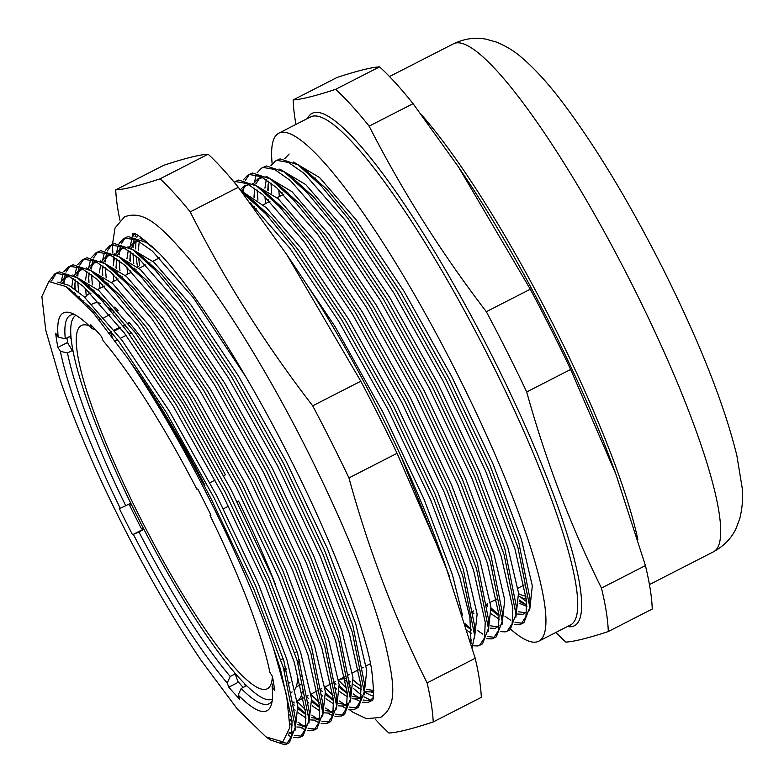 <?xml version="1.0" encoding="UTF-8"?>
<svg xmlns="http://www.w3.org/2000/svg" width="784" height="784" viewBox="0 0 784 784"><rect width="100%" height="100%" fill="white"/><g stroke="black" fill="none" stroke-linecap="round" stroke-linejoin="round"><path stroke-width="1.18" d="M129.585 505.131A226.586 39.112 -117.1 0 0 141.365 528.543L143.256 528.073A215.571 37.211 62.9 0 1 131.487 504.661L129.585 505.131L131.291 504.259M66.944 337.914A226.586 39.112 -117.1 0 0 67.943 343.461L73.186 351.751A215.571 37.211 62.9 0 1 71.197 339.07L69.609 336.552M111.74 332.269L110.72 332.798A226.586 39.112 -117.1 0 0 110.142 332.132M129.664 323.096L128.488 323.704M125.538 325.213L123.362 326.32M120.422 327.83L114.689 330.76M112.092 336.405L110.72 332.798M135.73 330.476L134.27 331.22M131.33 332.73L129.066 333.886M126.116 335.385L120.471 338.276M117.531 339.786L115.395 340.873M299.753 661.108L297.655 662.186M286.062 668.115L283.857 669.242M296.969 651.563L294.666 652.739M283.171 658.619L280.868 659.805M245.48 686.265L244.412 683.472A215.571 37.211 62.9 0 1 234.622 672.731L237.964 681.502A226.586 39.112 -117.1 0 0 243.216 687.431M89.2 325.83A204.036 35.221 -117.1 0 0 81.409 325.507A204.036 35.221 -117.1 0 0 139.287 515.892A204.036 35.221 -117.1 0 0 267.275 688.783A204.036 35.221 -117.1 0 0 272.381 676.327M307.22 171.177A240.747 41.562 -117.1 0 0 306.946 171.814M204.947 485.296A215.571 37.211 -117.1 0 0 131.251 363.384M75.979 315.325A215.571 37.211 -117.1 0 0 137.298 516.382A215.571 37.211 -117.1 0 0 272.371 699.142M518.616 593.704A240.747 41.562 -117.1 0 0 526.113 596.144M119.913 220.206A330.436 57.036 62.9 0 1 115.718 189.875C123.911 189.532 138.69 185.847 160.054 178.83A330.436 57.036 62.9 0 1 190.198 211.876C224.557 279.839 265.384 344.49 312.689 405.828A330.436 57.036 62.9 0 1 331.25 441.764A330.436 57.036 62.9 0 1 348.949 477.917C368.529 549.564 394.577 617.9 427.104 682.913A330.436 57.036 62.9 0 1 433.219 721.956C412.08 728.924 397.302 732.609 388.884 733.011A330.436 57.036 62.9 0 1 375.213 719.163M433.219 721.956L481.327 697.339A330.436 57.036 -117.1 0 0 475.212 658.295L444.469 562.461L397.057 453.299A330.436 57.036 -117.1 0 0 379.358 417.147A330.436 57.036 -117.1 0 0 360.797 381.21L286.915 254.81L238.307 187.258A330.436 57.036 -117.1 0 0 208.162 154.213C199.969 154.556 185.191 158.241 163.827 165.267L115.718 189.875M312.689 405.828L360.797 381.21M67.738 342.392L57.918 347.42L60.407 351.369L67.502 352.967A218.197 37.661 -117.1 0 0 125.744 505.719L120.236 508.297A223.44 38.573 62.9 0 1 60.407 351.369M70.913 335.885L65.288 338.766L58.192 337.169L55.693 333.22A228.683 39.474 -117.1 0 0 57.918 347.42M83.594 302.114A228.683 39.474 62.9 0 1 83.917 300.821M85.152 297.704A228.683 39.474 62.9 0 1 88.572 294.147A228.683 39.474 62.9 0 1 90.875 293.441M95.864 293.99A228.683 39.474 62.9 0 1 99.509 295.509M114.738 307.083A228.683 39.474 62.9 0 1 118.129 310.415L117.776 310.591M114.836 312.101L112.867 313.1M109.927 314.609L103.978 317.647M101.038 319.157L99.343 320.029M210.837 514.961L210.043 515.411L210.955 515.186A228.683 39.474 -117.1 0 0 204.438 502.064A228.683 39.474 -117.1 0 0 197.764 488.971L196.862 489.196A223.44 38.573 62.9 0 0 103.096 340.726L101.499 336.552A228.683 39.474 -117.1 0 0 90.532 324.527L92.13 328.702L95.432 329.682M223.734 475.682L225.361 474.849A228.683 39.474 62.9 0 0 129.095 322.43L127.949 323.018M124.999 324.527L122.833 325.634M119.893 327.144L114.15 330.074M111.201 331.583L109.231 332.592M215.09 480.102L209.936 482.738M120.236 508.297L119.335 508.522A228.683 39.474 -117.1 0 0 125.852 521.654A228.683 39.474 -117.1 0 0 132.525 534.737L138.935 531.934A218.197 37.661 -117.1 0 0 230.202 676.455L227.193 682.982A223.44 38.573 62.9 0 1 133.427 534.512M288.718 734.147L292.158 731.717M295.205 722.73L295.46 718.801L283.916 661L255.486 585.442L214.257 498.183L166.384 412.59L119.011 341.755L92.639 309.709L68.218 288.159M348.851 680.649L350.301 681.933M353.545 684.628L361.287 689.812M365.854 691.684L370.969 691.939L373.694 690.626M335.052 687.705L336.503 688.999M339.746 691.684L347.488 696.878M352.055 698.74L357.171 698.995L361.15 696.417M364.197 687.431L364.452 683.501L352.898 625.701L324.478 550.143L283.249 462.883L235.376 377.29L188.003 306.456L161.631 274.41L139.503 254.369L136.142 252.213M321.254 694.771L322.704 696.055M325.948 698.75L333.69 703.934M338.267 705.806L343.372 706.061L347.351 703.483M350.399 694.487L350.654 690.567L339.109 632.757L310.68 557.199L269.451 469.949L221.578 384.356L174.205 313.522L147.833 281.466L125.705 261.425L122.343 259.279M307.455 701.827L308.906 703.111M312.15 705.806L319.892 710.99M324.468 712.862L329.574 713.117L333.553 710.539M336.601 701.553L336.855 697.623L325.311 639.813L296.881 564.255L255.653 477.005L207.78 391.412L160.406 320.578L134.035 288.532L111.906 268.491L108.545 266.335M293.667 708.883L295.117 710.177M298.351 712.872L306.093 718.056M310.67 719.918L315.776 720.182L319.754 717.595M322.802 708.609L323.057 704.689L311.513 646.878L283.083 571.32L241.854 484.071L193.981 398.478L146.608 327.634L120.236 295.588L98.108 275.547L94.746 273.4M290.031 723.818L292.295 725.112M296.871 726.984L301.977 727.238L305.956 724.661M309.004 715.674L309.259 711.745L297.714 653.934L269.284 578.376L228.056 491.127L180.183 405.534L132.81 334.699L106.438 302.653L84.309 282.603L80.948 280.456M152.87 247.009L149.94 245.157M138.827 241.198L134.005 242.158L129.576 246.911M128.292 250.223L126.949 258.798M126.851 262.228L126.851 262.963M126.979 267.207L127.567 274.194M125.028 248.254L120.207 249.214L115.777 253.967M114.493 257.289L113.151 265.854M113.053 269.284L113.053 270.029M113.18 274.263L113.768 281.26M111.23 255.319L106.408 256.28L101.979 261.033M100.695 264.345L99.352 272.91M99.254 276.35L99.254 277.085M99.382 281.329L99.98 288.316M97.432 262.375L92.61 263.336L88.19 268.089M86.897 271.401L85.554 279.976M85.456 283.406L85.456 284.141M85.583 288.385L86.25 296.048M83.643 269.431L78.821 270.402L74.392 275.155M73.098 278.467L71.756 287.032M69.845 276.497L65.023 277.458L60.593 282.211M449.516 576.377L400.781 455.827M519.116 599.907L526.711 605.023M517.636 614.029L522.742 614.284L524.31 613.705M514.333 624.593L519.351 624.779L523.928 622.682L529.817 607.247L530.023 598.79L518.479 540.98L490.049 465.422L448.82 378.172L400.947 292.579L353.574 221.735L327.202 189.689L305.074 169.648L301.713 167.502M491.519 614.029L499.261 619.213M500.535 631.649L505.553 631.845L510.129 629.738L516.019 614.313L516.225 605.846L504.68 548.036L476.251 472.478L435.022 385.228L387.149 299.635L339.776 228.801L313.404 196.755L291.276 176.714L287.914 174.558M490.039 628.141L495.145 628.396L499.124 625.818M502.172 616.832L502.426 612.912L490.882 555.101L462.452 479.543L421.224 392.294L373.351 306.701L325.987 235.857L299.606 203.811L277.477 183.77L274.116 181.623M467.235 630.62L471.664 633.335M488.373 623.897L488.628 619.968L477.084 562.157L448.654 486.599L407.435 399.35L359.552 313.757L312.189 242.922L285.807 210.867L263.689 190.826L256.701 186.043L238.669 180.075L234.122 182.162L235.719 181.574L247.058 183.603L262.777 194.648L303.751 241.286L352.555 314.306L401.878 402.545L444.342 492.489L473.614 570.38L485.227 622.212L484.561 637.794L479.583 645.369L482.532 643.86M470.351 641.145L471.527 639.94M474.575 630.953L474.83 627.024L463.285 569.223L434.855 493.655L393.637 406.406L345.754 320.813L298.39 249.978L272.009 217.932L249.89 197.891L242.599 192.893M278.751 189.542L279.349 196.539M266.266 179.624L264.923 188.199M264.953 196.608L265.551 203.595M263.012 177.654L258.191 178.625L253.761 183.368M251.164 203.664L251.194 204.34M249.214 184.72L244.392 185.681L240.276 189.836M353.251 680.424L361.101 686.461L353.202 679.973M366.549 689.401L373.694 690.479M334.131 682.55L335.973 684.324M339.452 687.49L347.302 693.526M352.751 696.457L360.13 697.486M364.09 694.918L366.745 670.536L355.848 624.191L327.418 548.633L286.199 461.384L238.316 375.791L190.953 304.947L153.997 262.277L127.978 246.744M320.333 689.616L322.175 691.39M325.654 694.546L333.504 700.582M338.953 703.513L346.332 704.551M350.291 701.974L352.947 677.601L342.049 631.247L313.62 555.689L272.401 468.44L224.518 382.847L177.155 312.012L140.199 269.333L114.18 253.81M306.534 696.672L308.377 698.446M311.856 701.611L319.705 707.648M325.154 710.578L332.534 711.607M336.503 709.03L339.149 684.657L328.251 638.313L299.821 562.755L258.602 475.496L210.72 389.903L163.356 319.068L126.4 276.399L100.381 260.866M292.736 703.738L294.588 705.512M298.057 708.667L305.907 714.704M311.356 717.634L318.735 718.673M322.704 716.096L325.35 691.713L314.453 645.369L286.023 569.811L244.804 482.562L196.931 396.969L149.558 326.134L112.602 283.455L86.583 267.932M289.992 720.31L292.118 721.76M297.557 724.7L304.937 725.729M308.906 723.152L311.552 698.779L300.654 652.435L272.224 576.867L231.006 489.618L183.133 404.025L135.759 333.19L98.804 290.511L72.785 274.988M289.022 733.001L291.138 732.785M295.107 730.218L297.763 705.835L286.856 659.491L258.426 583.933L217.207 496.684L169.334 411.09L121.961 340.246L83.917 296.568L68.953 285.356L57.751 282.064M144.942 240.178L141.777 239.688M137.406 240.443L133.995 242.168M135.544 241.55L131.673 247.381M130.526 251.742L129.791 260.719M129.87 264.492L129.928 265.698M130.271 270.294L130.516 272.695M123.607 247.499L120.197 249.224M121.745 248.616L117.874 254.437M116.728 258.808L115.993 267.785M116.071 271.558L116.13 272.754M116.473 277.36L116.718 279.751M107.947 255.672L104.076 261.503M102.929 265.864L102.194 274.841M102.273 278.614L102.332 279.819M102.675 284.416L102.92 286.807M96.011 261.621L92.61 263.346M94.149 262.738L90.278 268.559M89.131 272.93L88.406 281.897M88.474 285.68L88.533 286.875M88.876 291.481L89.121 293.873M80.36 269.794L76.479 275.615M75.333 279.986L74.607 288.963M74.676 292.736L74.715 293.51M68.414 275.743L65.013 277.458M66.562 276.85L62.691 282.681M462.491 615.185L452.437 574.77L424.007 499.212L382.778 411.963L334.905 326.369L286.238 253.81M520.194 596.879L526.672 601.749M518.322 611.736L525.662 612.774M529.67 610.197L532.316 585.815L521.419 539.47L492.989 463.912L451.77 376.663L403.897 291.07L356.524 220.235L319.568 177.556L293.549 162.033M485.913 604.895L487.756 606.669M491.225 609.825L498.016 615.156M515.872 617.253L518.528 592.88L507.62 546.536L479.191 470.978L437.972 383.719L390.099 298.126L342.726 227.291L305.77 184.612L279.751 169.089M472.115 611.951L473.957 613.735M490.725 625.857L498.105 626.886M502.074 624.319L504.729 599.936L493.822 553.592L465.402 478.034L424.173 390.785L376.3 305.192L328.927 234.357L291.971 191.678L265.952 176.145M465.765 625.759L471.488 629.983M488.275 631.375L490.931 607.002L480.024 560.648L451.604 485.09L410.375 397.841L362.502 312.248L315.129 241.413L278.183 198.734L252.154 183.211M474.477 638.431L477.133 614.058L466.225 567.714L437.805 492.156L396.577 404.907L348.704 319.313L301.33 248.469L266.462 207.76L240.855 190.6M282.044 192.639L282.289 195.03M268.5 181.153L267.775 190.12M268.246 199.704L268.491 202.096M261.582 176.9L258.181 178.625M259.729 178.017L255.858 183.838M254.702 188.209L253.977 197.186M254.447 206.76L254.682 209.044M245.931 185.073L242.06 190.904M471.047 643.546L469.881 617.39L459.816 577.445L430.543 499.545L388.08 409.601L338.757 321.371L289.953 248.342L249.753 202.399M472.164 647.437L474.634 635.491L462.756 575.936L433.483 498.046L391.02 408.101L341.697 319.862L292.902 246.833L265.707 213.767L242.903 193.099M472.938 645.771L477.956 645.967L479.583 645.369M482.523 643.86L488.432 628.435L476.554 568.88L447.282 490.98L404.818 401.036L355.495 312.806L306.701 239.777L279.506 206.711L256.701 186.043M465.147 623.711L471.449 629.474M486.737 638.705L491.754 638.901L493.381 638.313L498.35 630.738L499.026 615.146L487.413 563.324L458.14 485.433L415.667 395.489L366.353 307.25L317.549 234.22L276.576 187.592L260.856 176.547L249.518 174.518L247.734 175.195L243.275 179.899M477.397 630.405L482.826 634.158M487.452 636.481L494.763 637.382M493.381 638.303L496.331 636.804L502.23 621.369L490.353 561.814L461.08 483.924L418.617 393.98L369.293 305.74L320.499 232.721L293.304 199.646L270.5 178.977L252.468 173.009L247.724 175.204M507.179 631.247L512.148 623.672L512.824 608.09L501.211 556.268L471.929 478.367L429.465 388.423L380.152 300.194L331.348 227.164L290.374 180.526L274.655 169.481L263.316 167.462L261.533 168.139L257.074 172.833M516.019 614.313L504.151 554.758L474.879 476.858L432.415 386.914L383.092 298.684L334.298 225.655L307.103 192.59L284.298 171.921L266.266 165.953L261.523 168.139M491.029 607.904L499.045 615.352M520.968 624.191L525.946 616.616L526.623 601.034L515.01 549.202L485.727 471.311L443.264 381.367L393.95 293.128L345.146 220.098L304.172 173.47L288.453 162.425L277.115 160.397L275.331 161.073L270.872 165.777M504.994 616.283L510.423 620.036M515.049 622.359L522.36 623.26M529.817 607.247L517.95 547.693L488.677 469.802L446.214 379.858L396.89 291.619L348.096 218.599L320.901 185.524L298.096 164.865L280.064 158.887L275.321 161.083M235.474 181.653L234.455 182.564M249.263 174.587L245.353 180.33M243.706 187.543L243.393 191.325M256.211 174.773L254.555 181.986M254.222 191.806L254.575 197.617M257.152 190.022L257.936 200.204M268.02 184.75L268.373 190.551M270.95 182.956L271.734 193.138M289.129 154.017L284.67 158.721M268.206 738.361L270.431 739.959L284.788 744.8L286.415 744.202L291.393 736.627L292.06 721.045L280.447 669.222L273.302 647.731L286.611 695.369L289.864 727.532L282.818 741.84L265.982 736.901L237.395 709.128L201.419 660.794A254.271 43.894 62.9 0 1 121.451 522.742A254.271 43.894 62.9 0 1 60.201 380.024L45.766 330.289L41.875 296.587L48.804 281.544L65.925 286.523L93.345 312.855L127.753 358.337A262.081 45.237 62.9 0 1 210.181 500.633A262.081 45.237 62.9 0 1 273.302 647.731M280.535 742.389L287.797 743.281M286.415 744.202L289.365 742.693L295.264 727.268L283.387 667.713L254.114 589.823L211.651 499.878C184.269 446.792 156.31 399.615 127.753 358.337M288.306 735.402L291.344 736.823M293.569 737.548L298.586 737.744L300.213 737.146L305.182 729.571L305.858 713.989L294.245 662.157L264.963 584.266L222.499 494.322L173.186 406.083L124.382 333.063L83.408 286.425L67.689 275.38L56.35 273.351L54.566 274.037L48.951 281.485M289.11 732.658L289.659 732.991M290.364 733.412L291.864 734.216M294.284 735.314L301.595 736.215M300.213 737.146L303.163 735.637L309.053 720.212L297.185 660.657L267.912 582.757L225.449 492.813L176.126 404.583L127.331 331.554L100.136 298.488L77.332 277.82L59.3 271.852L57.506 272.528M289.962 719.408L292.079 721.251M300.517 727.444L305.143 729.767M307.367 730.492L314.002 730.09L318.98 722.515L319.656 706.933L308.043 655.101L278.761 577.21L236.298 487.266L186.984 399.027L138.18 325.997L97.206 279.369L81.487 268.324L70.148 266.295L68.365 266.972L63.906 271.676M289.649 714.881L291.628 716.743M298.028 722.182L303.457 725.935M304.163 726.347L305.662 727.16M308.083 728.258L315.393 729.159M316.952 728.581L322.851 713.146L310.983 653.591L281.711 575.701L239.247 485.757L189.924 397.517L141.13 324.498L113.935 291.423L91.13 270.754L73.098 264.786L68.355 266.981M293.412 702.111L294.225 702.974M297.861 706.737L305.868 714.195M314.306 720.378L318.931 722.701M321.166 723.426L326.183 723.622L327.8 723.024L332.779 715.459L333.455 699.867L321.842 648.045L292.559 570.144L250.096 480.2L200.782 391.971L151.978 318.941L111.005 272.313L95.285 261.258L83.947 259.239L82.153 259.916L77.704 264.61M297.165 701.464L305.427 709.677M311.826 715.126L317.255 718.869M317.961 719.291L319.46 720.104M321.881 721.192L329.192 722.093M327.81 723.024L330.75 721.515L336.65 706.09L324.782 646.535L295.509 568.645L253.046 478.701L203.722 390.461L154.928 317.432L127.733 284.367L104.929 263.698L86.897 257.73L82.153 259.916M311.66 699.681L319.666 707.129M328.104 713.322L332.73 715.645M334.964 716.37L341.599 715.968L346.577 708.393L347.253 692.811L335.63 640.979L306.358 563.088L263.894 473.144L214.581 384.905L165.777 311.885L124.793 265.247L109.084 254.202L97.745 252.174L95.952 252.86L91.503 257.554M310.964 694.408L319.225 702.621M325.625 708.06L331.054 711.813M331.759 712.225L333.259 713.038M335.679 714.136L342.99 715.037M341.608 715.968L344.548 714.459L350.448 699.024L338.58 639.47L309.308 561.579L266.844 471.635L217.521 383.405L168.727 310.376L141.522 277.301L118.727 256.642L100.685 250.674L95.952 252.86M325.458 692.615L333.465 700.073M341.902 706.257L346.528 708.579M348.762 709.304L353.78 709.5L355.397 708.912L360.375 701.337L361.052 685.745L349.429 633.923L320.156 556.032L277.693 466.078L228.369 377.849L179.575 304.819L138.592 258.191L122.882 247.146L111.544 245.118L109.75 245.794L105.301 250.498M324.762 687.343L333.014 695.565M339.423 701.004L344.852 704.757M345.558 705.169L347.057 705.982M349.478 707.08L356.789 707.981M355.407 708.903L358.347 707.403L364.246 691.968L352.379 632.414L323.106 554.523L280.643 464.579L231.319 376.34L182.515 303.31L155.32 270.245L132.525 249.577L114.484 243.608L112.7 244.285M339.256 685.559L347.263 693.007M355.701 699.201L360.326 701.523M362.561 702.248L367.578 702.444L369.195 701.847L372.919 697.809M338.561 680.287L346.812 688.499M353.221 693.938L358.651 697.691M359.356 698.113L360.856 698.916M363.276 700.014L370.587 700.916M56.095 273.43L51.597 280.927M63.043 273.616L61.387 280.829M69.894 266.364L65.983 272.107M65.268 274.341L64.553 277.712M64.337 279.32L64.023 283.102M76.832 266.56L75.186 273.763M74.852 283.583L75.205 289.394M75.617 293.481L75.734 294.431M83.692 259.308L79.782 265.051M79.066 267.285L78.351 270.656M78.135 272.254L77.822 276.046M77.783 281.799L78.567 291.981M79.145 296.46L79.36 297.842M90.63 259.494L88.984 266.707M88.651 276.527L88.994 282.338M89.415 286.425L89.592 287.855M97.49 252.242L93.58 257.985M92.865 260.219L92.149 263.591M91.934 265.198L91.62 268.981M91.581 274.733L92.365 284.915M92.943 289.394L93.247 291.364M104.429 252.438L102.782 259.641M102.439 269.471L102.792 275.272M103.214 279.369L103.39 280.799M111.289 245.186L107.379 250.929M106.663 253.163L105.948 256.535M105.732 258.142L105.419 261.925M105.379 267.677L106.163 277.859M106.742 282.338L107.036 284.298M246.137 377.339L193.374 297.763L152.39 251.125L136.681 240.08L125.342 238.062L123.549 238.738L119.099 243.432M118.227 245.372L116.581 252.585M116.238 262.405L116.591 268.216M117.012 272.303L117.188 273.734M157.545 251.595L146.324 242.521L128.282 236.552L126.498 237.229M125.087 238.13L121.177 243.873M120.462 246.098L119.746 249.469M119.521 251.076L119.217 254.869M119.178 260.621L119.952 270.803M120.54 275.272L120.834 277.242M134.436 234.044L132.898 236.376M132.026 238.316L130.379 245.529M130.036 255.349L130.389 261.15M130.81 265.247L130.987 266.678M135.985 234.592L134.975 236.807M134.26 239.042L133.545 242.413M133.319 244.02L133.015 247.803M132.976 253.555L133.75 263.738M134.338 268.216L134.456 269M444.469 562.461L436.08 539.833A262.081 45.237 -117.1 0 0 380.348 413.56A262.081 45.237 -117.1 0 0 300.958 275.752L286.915 254.81M365.53 692.488A262.081 45.237 -117.1 0 0 373.253 696.084M137.484 235.298A262.081 45.237 -117.1 0 0 136.837 237.405M136.318 239.914A262.081 45.237 -117.1 0 0 136.142 241.06M136.102 241.413A262.081 45.237 -117.1 0 0 135.74 248.94M136.132 256.084A262.081 45.237 -117.1 0 0 137.523 266.766M160.054 178.83L208.162 154.213M238.307 187.258L190.198 211.876M427.104 682.913L475.212 658.295M397.057 453.299L348.949 477.917M91.846 304.261L93.355 303.486A218.197 37.661 62.9 0 1 100.225 303.31M107.967 307.279A218.197 37.661 62.9 0 1 114.435 312.297M74.588 314.541A218.197 37.661 -117.1 0 0 70.354 315.256A218.197 37.661 -117.1 0 0 65.288 338.766M130.752 503.152L125.744 505.719M67.502 352.967L72.383 350.468M235.092 673.956L230.202 676.455M138.935 531.934L143.933 529.376M297.577 678.738A218.197 37.661 62.9 0 1 294.911 689.401M292.187 691.949A218.197 37.661 62.9 0 1 292.128 691.978L290.384 692.87M273.489 682.384L272.097 686.539A223.44 38.573 62.9 0 1 271.362 704.61A223.44 38.573 62.9 0 1 238.16 695.006L241.168 688.47A218.197 37.661 -117.1 0 0 269.128 703.748A218.197 37.661 -117.1 0 0 272.185 700.729M241.168 688.47L246.627 685.677M301.82 676.563L302.193 676.376A228.683 39.474 62.9 0 1 302.418 678.817M302.222 691.586A228.683 39.474 62.9 0 1 297.126 701.2L303.545 697.927M294.088 702.082A228.683 39.474 62.9 0 1 292.412 702.062M58.192 337.169A223.44 38.573 62.9 0 1 70.962 312.943A223.44 38.573 62.9 0 1 92.13 328.702M370.842 691.968L373.605 692.762M140.62 237.101L139.964 238.738M139.258 241.217L138.356 250.292M138.699 258.279L139.572 265.776M210.043 515.411A223.44 38.573 62.9 0 1 269.872 672.339L272.371 676.298A228.683 39.474 -117.1 0 1 274.596 690.498L272.097 686.539M227.193 682.982L228.791 687.156A228.683 39.474 -117.1 0 0 239.757 699.181L238.16 695.006M237.18 501.77L238.542 501.074A228.683 39.474 62.9 0 1 275.625 584.903M299.449 659.648A228.683 39.474 62.9 0 1 299.968 662.176L297.969 663.195M228.536 506.19L223.391 508.826M286.366 669.134L284.171 670.261M290.021 682.599L288.022 683.628M238.542 682.168L228.791 687.156M143.737 529.004L132.525 534.737M526.446 599.133A244.255 42.16 62.9 0 1 518.861 596.154M608.276 631.541A327.82 56.585 -117.1 0 0 601.475 588.088C570.595 525.75 545.664 460.375 526.701 391.951A327.82 56.585 -117.1 0 0 507.052 351.693A327.82 56.585 -117.1 0 0 486.335 311.709L530.288 289.218A327.82 56.585 62.9 0 1 551.005 329.202A327.82 56.585 62.9 0 1 570.654 369.46L615.969 474.369L645.428 565.597A327.82 56.585 62.9 0 1 652.229 609.05L608.276 631.541C588.284 638.088 574.143 641.616 565.862 642.116A327.82 56.585 -117.1 0 1 555.885 632.433M486.717 604.199A285.337 49.255 -117.1 0 0 487.55 605.189M491.186 609.403A285.337 49.255 -117.1 0 0 492.577 610.991M510.786 629.356A285.337 49.255 -117.1 0 0 538.735 641.214A285.337 49.255 -117.1 0 0 457.797 374.977A285.337 49.255 -117.1 0 0 278.8 133.192A285.337 49.255 -117.1 0 0 272.146 163.768M519.184 603.268L526.887 606.414M526.858 605.062L519.165 601.357M295.95 124.411A327.82 56.585 -117.1 0 1 293.167 99.931C301.242 99.48 315.384 95.952 335.581 89.356A327.82 56.585 -117.1 0 1 369.137 126.136C402.251 191.041 441.314 252.899 486.335 311.709M530.288 289.218L458.679 167.257L413.09 103.655A327.82 56.585 62.9 0 0 379.534 66.865C371.459 67.316 357.318 70.834 337.12 77.44L293.167 99.931M379.534 66.865L335.581 89.356M369.137 126.136L413.09 103.655M526.701 391.951L570.654 369.46M645.428 565.597L601.475 588.088M307.485 118.511A287.826 49.686 62.9 0 1 492.724 357.22A287.826 49.686 62.9 0 1 567.43 626.534M538.735 641.214L570.536 624.946A285.337 49.255 -117.1 0 0 489.598 358.709A285.337 49.255 -117.1 0 0 310.601 116.914L278.8 133.192M421.518 114.836A285.337 49.255 62.9 0 1 553.857 325.83A285.337 49.255 62.9 0 1 637.911 539.784M615.969 474.369L612.784 465.774A287.826 49.686 -117.1 0 0 551.583 327.104A287.826 49.686 -117.1 0 0 464.402 175.773L458.689 167.257M453.573 43.767C464.687 38.563 475.525 37.044 486.07 39.2L496.282 42.042C506.219 46.119 514.853 51.421 522.183 57.957C535.462 69.364 549.359 84.76 563.882 104.164C596.624 148.019 629.611 202.801 662.843 268.5C699.593 341.991 724.279 404.387 736.882 455.68L742.125 487.619C743.183 497.585 742.409 507.905 739.782 518.567L736.068 528.436C731.619 538.118 724.102 545.899 713.509 551.789A285.337 49.255 -117.1 0 0 632.57 285.552A285.337 49.255 -117.1 0 0 453.573 43.767L389.511 76.538M104.595 300.684L102.92 301.536M300.595 684.706L296.117 686.99M88.572 294.147L90.562 293.128M93.512 291.628L94.746 290.991M97.686 289.492L104.36 286.072M107.31 284.563L108.545 283.935M111.485 282.426L118.159 279.016M121.108 277.507L122.333 276.879M125.283 275.37L131.957 271.95M134.907 270.451L136.132 269.814M139.082 268.304L145.755 264.894M148.695 263.385L149.93 262.758M152.88 261.248L159.554 257.838M254.741 209.132L256.143 208.417M263.257 204.771L269.931 201.351M277.056 197.715L283.73 194.295M286.679 192.786L287.914 192.158M314.276 178.664L315.511 178.037M292.079 732.53L289.757 733.726M373.684 690.782L372.547 691.361M361.071 697.231L358.749 698.426M347.273 704.297L344.95 705.482M333.474 711.353L331.152 712.538M319.676 718.409L317.353 719.604M305.878 725.474L303.555 726.66M109.348 254.78L106.408 256.28M81.752 268.892L78.812 270.402M314.012 730.08L316.961 728.581M369.205 701.847L371.988 700.426M54.557 274.037L57.497 272.528M109.74 245.804L112.69 244.294M123.539 238.738L126.489 237.229M87.632 306.417L88.896 305.77M270.431 739.959L265.982 736.901M305.074 169.648L298.096 164.865M291.276 176.714L284.298 171.921M502.426 612.912L502.23 621.369M277.477 183.77L270.5 178.977M488.628 619.968L488.432 628.435M474.83 627.024L474.634 635.491M153.301 247.303L146.324 242.521M364.452 683.501L364.246 691.968M139.503 254.369L132.525 249.577M350.654 690.567L350.448 699.024M125.705 261.425L118.727 256.642M336.855 697.623L336.65 706.09M111.906 268.491L104.929 263.698M323.057 704.689L322.851 713.146M98.108 275.547L91.13 270.754M309.259 711.745L309.053 720.212M84.309 282.603L77.332 277.82M295.46 718.801L295.264 727.268M70.511 289.668L65.925 286.523M306.485 696.417L307.985 695.653M310.925 694.144L317.344 690.861M320.284 689.352L321.783 688.597M324.723 687.088L331.142 683.805M334.082 682.296L335.572 681.531M338.521 680.022L344.94 676.739M347.88 675.24L349.37 674.475M352.32 672.966L358.739 669.683M361.679 668.174L363.168 667.409M366.118 665.91L370.528 663.646M472.066 611.696L473.556 610.932M485.855 604.64L487.354 603.876M490.294 602.367L496.713 599.084M517.891 588.245L524.31 584.962M371.743 700.778C374.105 701.396 374.056 690.92 371.606 669.34C364.099 624.868 332.23 541.754 290.776 459.747C246.931 372.077 193.648 288.747 159.407 253.516C142.757 238.062 133.888 231.486 132.8 233.779M348.978 709.363L353.006 712.264L366.481 718.683L380.593 717.419C397.9 705.835 394.342 682.962 384.866 642.116C370.646 589.529 344.901 525.917 307.651 451.261C268.824 373.86 223.107 299.674 188.042 257.446C160.465 225.861 143.991 209.602 124.47 216.864L115.042 227.958L112.484 244.402M112.475 244.922L112.847 253.095M113.161 256.437L113.7 260.807M116.698 277.575L117.13 279.545M343.872 678.875L350.575 685.726M353.604 688.587L361.248 694.967M363.884 696.819L371.155 700.377M133.123 233.779L132.182 236.288M131.79 238.258L131.634 239.443M138.209 266.393L137.416 266.825M134.848 268.657L133.937 269.49M340.109 679.218L345.274 678.542M713.509 551.789L649.446 584.57"/></g></svg>

